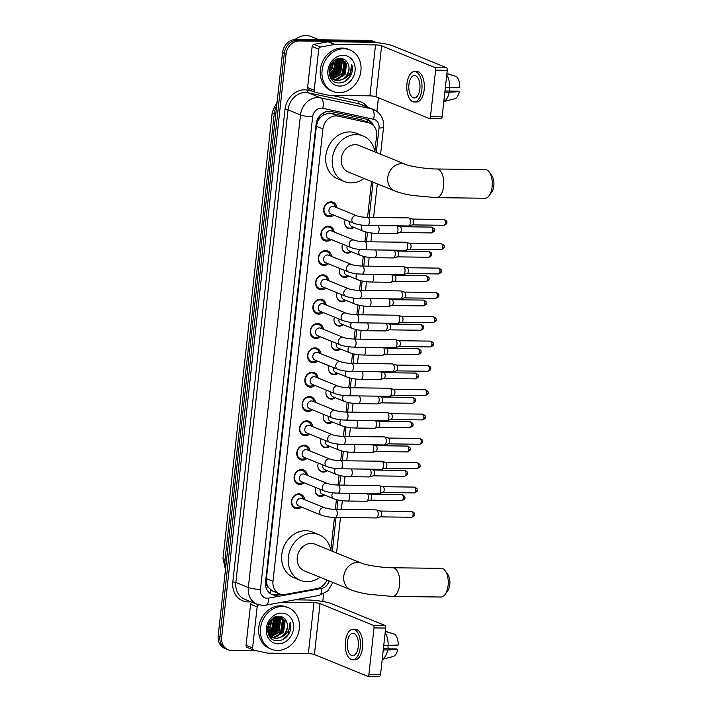 <?xml version="1.0" encoding="UTF-8"?>
<svg xmlns="http://www.w3.org/2000/svg" width="712" height="712" viewBox="0 0 712 712"><rect width="100%" height="100%" fill="white"/><g stroke="black" fill="none" stroke-linecap="round" stroke-linejoin="round"><path stroke-width="1.07" d="M324.565 495.054A7.173 6.096 -67.8 0 1 320.649 496.442A7.173 6.096 -67.8 0 1 318.718 496.059A7.173 6.096 -67.8 0 1 315.656 487.435M327.253 470.721A7.173 6.096 -67.8 0 1 323.328 472.109A7.173 6.096 -67.8 0 1 321.397 471.727A7.173 6.096 -67.8 0 1 318.344 463.103M329.941 446.388A7.173 6.096 -67.8 0 1 326.016 447.777A7.173 6.096 -67.8 0 1 324.085 447.394A7.173 6.096 -67.8 0 1 321.032 438.77M332.62 422.056A7.173 6.096 -67.8 0 1 328.704 423.453A7.173 6.096 -67.8 0 1 326.772 423.062A7.173 6.096 -67.8 0 1 323.711 414.437M335.308 397.732A7.173 6.096 -67.8 0 1 331.392 399.12A7.173 6.096 -67.8 0 1 329.46 398.729A7.173 6.096 -67.8 0 1 326.399 390.105M337.995 373.399A7.173 6.096 -67.8 0 1 334.079 374.788A7.173 6.096 -67.8 0 1 332.148 374.396A7.173 6.096 -67.8 0 1 329.086 365.772M340.683 349.067A7.173 6.096 -67.8 0 1 336.758 350.455A7.173 6.096 -67.8 0 1 334.836 350.073A7.173 6.096 -67.8 0 1 331.774 341.448M343.371 324.734A7.173 6.096 -67.8 0 1 339.446 326.123A7.173 6.096 -67.8 0 1 337.515 325.74A7.173 6.096 -67.8 0 1 334.462 317.116M346.059 300.402A7.173 6.096 -67.8 0 1 342.134 301.79A7.173 6.096 -67.8 0 1 340.202 301.407A7.173 6.096 -67.8 0 1 337.15 292.783M348.738 276.069A7.173 6.096 -67.8 0 1 344.822 277.466A7.173 6.096 -67.8 0 1 342.89 277.075A7.173 6.096 -67.8 0 1 339.829 268.451M351.425 251.745A7.173 6.096 -67.8 0 1 347.509 253.134A7.173 6.096 -67.8 0 1 345.578 252.742A7.173 6.096 -67.8 0 1 342.517 244.118M354.113 227.413A7.173 6.096 -67.8 0 1 350.197 228.801A7.173 6.096 -67.8 0 1 348.266 228.41A7.173 6.096 -67.8 0 1 345.204 219.785M301.603 507.131A7.627 6.479 -67.8 0 1 297.207 508.795A7.627 6.479 -67.8 0 1 295.151 508.377A7.627 6.479 -67.8 0 1 291.644 500.038A7.627 6.479 -67.8 0 1 298.853 493.843A7.627 6.479 -67.8 0 1 300.909 494.253A7.627 6.479 -67.8 0 1 304.647 499.655M304.291 482.798A7.627 6.479 -67.8 0 1 299.894 484.463A7.627 6.479 -67.8 0 1 297.839 484.053A7.627 6.479 -67.8 0 1 294.332 475.705A7.627 6.479 -67.8 0 1 301.541 469.511A7.627 6.479 -67.8 0 1 303.597 469.92A7.627 6.479 -67.8 0 1 307.335 475.331M306.979 458.466A7.627 6.479 -67.8 0 1 302.573 460.13A7.627 6.479 -67.8 0 1 300.526 459.721A7.627 6.479 -67.8 0 1 297.011 451.372A7.627 6.479 -67.8 0 1 304.229 445.178A7.627 6.479 -67.8 0 1 306.285 445.587A7.627 6.479 -67.8 0 1 310.023 450.999M309.667 434.133A7.627 6.479 -67.8 0 1 305.261 435.797A7.627 6.479 -67.8 0 1 303.214 435.388A7.627 6.479 -67.8 0 1 299.699 427.049A7.627 6.479 -67.8 0 1 306.917 420.845A7.627 6.479 -67.8 0 1 308.964 421.264A7.627 6.479 -67.8 0 1 312.71 426.666M312.346 409.809A7.627 6.479 -67.8 0 1 307.949 411.465A7.627 6.479 -67.8 0 1 305.893 411.055A7.627 6.479 -67.8 0 1 302.386 402.716A7.627 6.479 -67.8 0 1 309.604 396.522A7.627 6.479 -67.8 0 1 311.651 396.931A7.627 6.479 -67.8 0 1 315.389 402.333M315.033 385.477A7.627 6.479 -67.8 0 1 310.637 387.141A7.627 6.479 -67.8 0 1 308.581 386.723A7.627 6.479 -67.8 0 1 305.074 378.383A7.627 6.479 -67.8 0 1 312.283 372.189A7.627 6.479 -67.8 0 1 314.339 372.599A7.627 6.479 -67.8 0 1 318.077 378.001M317.721 361.144A7.627 6.479 -67.8 0 1 313.325 362.808A7.627 6.479 -67.8 0 1 311.269 362.399A7.627 6.479 -67.8 0 1 307.762 354.051A7.627 6.479 -67.8 0 1 314.971 347.857A7.627 6.479 -67.8 0 1 317.027 348.266A7.627 6.479 -67.8 0 1 320.765 353.668M320.409 336.812A7.627 6.479 -67.8 0 1 316.012 338.476A7.627 6.479 -67.8 0 1 313.956 338.067A7.627 6.479 -67.8 0 1 310.441 329.718A7.627 6.479 -67.8 0 1 317.659 323.524A7.627 6.479 -67.8 0 1 319.715 323.933A7.627 6.479 -67.8 0 1 323.453 329.345M323.097 312.479A7.627 6.479 -67.8 0 1 318.691 314.143A7.627 6.479 -67.8 0 1 316.644 313.734A7.627 6.479 -67.8 0 1 313.129 305.386A7.627 6.479 -67.8 0 1 320.347 299.191A7.627 6.479 -67.8 0 1 322.403 299.601A7.627 6.479 -67.8 0 1 326.14 305.012M325.776 288.146A7.627 6.479 -67.8 0 1 321.379 289.811A7.627 6.479 -67.8 0 1 319.323 289.401A7.627 6.479 -67.8 0 1 315.817 281.062A7.627 6.479 -67.8 0 1 323.034 274.859A7.627 6.479 -67.8 0 1 325.081 275.277A7.627 6.479 -67.8 0 1 328.828 280.679M328.463 263.823A7.627 6.479 -67.8 0 1 324.067 265.478A7.627 6.479 -67.8 0 1 322.011 265.069A7.627 6.479 -67.8 0 1 318.504 256.729A7.627 6.479 -67.8 0 1 325.713 250.535A7.627 6.479 -67.8 0 1 327.769 250.944A7.627 6.479 -67.8 0 1 331.507 256.347M331.151 239.49A7.627 6.479 -67.8 0 1 326.755 241.154A7.627 6.479 -67.8 0 1 324.699 240.736A7.627 6.479 -67.8 0 1 321.192 232.397A7.627 6.479 -67.8 0 1 328.401 226.202A7.627 6.479 -67.8 0 1 330.457 226.612A7.627 6.479 -67.8 0 1 334.195 232.014M333.839 215.157A7.627 6.479 -67.8 0 1 329.442 216.822A7.627 6.479 -67.8 0 1 327.387 216.412A7.627 6.479 -67.8 0 1 323.88 208.064A7.627 6.479 -67.8 0 1 331.089 201.87A7.627 6.479 -67.8 0 1 333.145 202.279A7.627 6.479 -67.8 0 1 336.883 207.69M374.85 151.594L376.595 135.805A13.448 11.428 112.2 0 0 370.017 123.22L361.296 119.821L330.92 113.252L328.962 113.048L323.186 115.032L320.507 117.32A4.486 3.809 112.2 0 0 317.694 121.334A13.448 2.252 -173.7 0 1 316.724 121.316M370.017 123.22A13.448 11.428 112.2 0 0 368.398 122.713L338.031 116.154A13.448 11.428 112.2 0 0 336.028 115.922A13.448 11.428 112.2 0 0 322.928 128.961L272.99 581.312A13.448 11.428 112.2 0 0 279.558 593.906A13.448 11.428 112.2 0 0 285.227 594.449L316.965 588.628A13.448 11.428 112.2 0 0 326.915 580.04M268.584 587.685A13.448 11.428 -67.8 0 1 266.688 583.377L266.662 583.609A4.486 3.809 112.2 0 0 268.584 587.685L272.74 591.12L279.558 593.906M317.694 121.334L317.668 121.565A13.448 11.428 -67.8 0 1 320.507 117.32M317.668 121.565L316.359 126.282L266.413 578.634L266.688 583.377M330.822 550.376L334.453 517.446M335.343 509.392L336.42 499.655M324.298 490.951L301.381 481.615A4.032 3.427 112.2 0 1 299.53 477.2A4.032 3.427 112.2 0 1 303.339 473.925A4.032 3.427 112.2 0 1 304.425 474.139L327.342 483.484A4.032 3.427 112.2 0 0 326.256 483.27A4.032 3.427 112.2 0 0 322.305 487.426A4.032 3.427 112.2 0 0 324.298 490.951C328.063 492.268 332.602 492.998 337.915 493.131A4.032 2.011 90.7 0 0 339.9 490.141A4.032 2.011 90.7 0 0 339.927 489.901A4.032 2.011 90.7 0 0 338.004 485.059L339.108 475.322M340.719 460.726L341.796 450.99M343.407 436.403L344.483 426.657M332.362 417.962L309.444 408.617A4.032 3.427 112.2 0 1 307.584 404.211A4.032 3.427 112.2 0 1 311.402 400.936A4.032 3.427 112.2 0 1 312.488 401.15L335.405 410.495A4.032 3.427 112.2 0 0 334.32 410.272A4.032 3.427 112.2 0 0 330.368 414.428A4.032 3.427 112.2 0 0 332.362 417.962C336.126 419.279 340.656 420 345.97 420.133A4.032 2.011 90.7 0 0 347.954 417.152A4.032 2.011 90.7 0 0 347.99 416.903A4.032 2.011 90.7 0 0 346.068 412.07L347.162 402.325M348.773 387.737L349.85 378.001M337.728 369.297L314.811 359.96A4.032 3.427 112.2 0 1 312.96 355.546A4.032 3.427 112.2 0 1 316.769 352.271A4.032 3.427 112.2 0 1 317.855 352.485L340.772 361.829A4.032 3.427 112.2 0 0 339.686 361.607A4.032 3.427 112.2 0 0 335.744 365.772A4.032 3.427 112.2 0 0 337.728 369.297C341.493 370.614 346.032 371.335 351.345 371.468A4.032 2.011 90.7 0 0 353.33 368.487A4.032 2.011 90.7 0 0 353.357 368.238A4.032 2.011 90.7 0 0 351.443 363.405L352.538 353.668M340.416 344.964L317.499 335.628A4.032 3.427 112.2 0 1 315.638 331.214A4.032 3.427 112.2 0 1 319.457 327.938A4.032 3.427 112.2 0 1 320.542 328.152L343.46 337.497A4.032 3.427 112.2 0 0 342.374 337.283A4.032 3.427 112.2 0 0 338.423 341.44A4.032 3.427 112.2 0 0 340.416 344.964C344.181 346.281 348.72 347.011 354.033 347.144A4.032 2.011 90.7 0 0 356.018 344.154A4.032 2.011 90.7 0 0 356.045 343.914A4.032 2.011 90.7 0 0 354.122 339.072L355.226 329.336M356.837 314.74L357.913 305.003M345.792 296.308L322.874 286.963A4.032 3.427 112.2 0 1 321.014 282.548A4.032 3.427 112.2 0 1 324.832 279.273A4.032 3.427 112.2 0 1 325.918 279.496L348.835 288.832A4.032 3.427 112.2 0 0 347.75 288.618A4.032 3.427 112.2 0 0 343.798 292.774A4.032 3.427 112.2 0 0 345.792 296.308C349.556 297.625 354.087 298.346 359.4 298.479A4.032 2.011 90.7 0 0 361.385 295.498A4.032 2.011 90.7 0 0 361.42 295.249A4.032 2.011 90.7 0 0 359.498 290.416L360.601 280.67M362.212 266.083L363.28 256.338M364.891 241.751L365.968 232.014M353.846 223.31L330.929 213.974A4.032 3.427 112.2 0 1 329.077 209.559A4.032 3.427 112.2 0 1 332.887 206.284A4.032 3.427 112.2 0 1 333.973 206.498L356.89 215.843A4.032 3.427 112.2 0 0 355.804 215.62A4.032 3.427 112.2 0 0 351.853 219.785A4.032 3.427 112.2 0 0 353.846 223.31C357.611 224.627 362.15 225.357 367.463 225.482A4.032 2.011 90.7 0 0 369.448 222.5A4.032 2.011 90.7 0 0 369.475 222.251A4.032 2.011 90.7 0 0 367.552 217.418L371.548 181.498M257.032 650.848L231.863 650.546A13.448 11.428 -67.8 0 1 228.24 649.825L226.496 649.113A13.448 11.428 -67.8 0 1 219.919 636.519L284.31 53.275A13.448 11.428 -67.8 0 1 297.411 40.237L371.166 41.127A13.448 11.428 -67.8 0 1 374.788 41.848A13.448 11.428 -67.8 0 0 371.166 41.127L297.411 40.237A13.448 11.428 -67.8 0 0 284.31 53.275L219.919 636.519A13.448 11.428 -67.8 0 0 226.496 649.113L224.743 648.401A13.448 11.428 -67.8 0 1 218.175 635.807L282.566 52.563A13.448 11.428 -67.8 0 1 295.667 39.525L369.412 40.406A13.448 11.428 -67.8 0 1 373.035 41.136L376.532 42.56A13.448 11.428 -67.8 0 1 376.826 42.684M373.48 125.597A13.448 11.428 112.2 0 0 367.73 119.572A13.448 11.428 112.2 0 0 366.11 119.073L331.178 111.517A13.448 11.428 112.2 0 0 329.184 111.294A13.448 11.428 112.2 0 0 316.083 124.333L265.558 581.962A13.448 11.428 112.2 0 0 272.126 594.556A13.448 11.428 112.2 0 0 277.796 595.098L281.382 594.44M228.24 649.825A13.448 11.428 -67.8 0 1 221.672 637.231L286.064 53.987A13.448 11.428 -67.8 0 1 299.165 40.958L372.91 41.839A13.448 11.428 -67.8 0 1 376.532 42.56M378.401 97.766L376.906 111.321M323.631 593.852L322.785 601.48M279.291 593.79L276.042 594.387A13.448 11.428 -67.8 0 1 271.272 594.155M366.831 119.26A13.448 11.428 -67.8 0 1 371.255 123.826M308.981 89.748A2.243 1.905 -67.8 0 1 307.62 87.558L314.179 90.237L318.718 49.172L312.15 46.494A2.243 1.905 -67.8 0 1 314.001 44.349L328.054 41.777A2.243 1.905 -67.8 0 1 328.392 41.741L368.985 42.231A17.925 2.999 -173.7 0 1 393.255 45.977L446.397 67.64A2.243 1.121 90.7 0 1 447.252 70.283L435.611 70.141A2.243 1.121 -89.3 0 0 434.756 67.498L381.614 45.844A4.486 0.748 6.3 0 0 375.544 44.901L334.96 44.42A2.243 1.905 112.2 0 0 334.613 44.447L320.56 47.028A2.243 1.905 112.2 0 0 318.718 49.172M307.62 87.558L312.15 46.494M314.179 90.237A2.243 1.905 112.2 0 0 315.55 92.418L328.997 95.328A2.243 1.905 112.2 0 0 329.336 95.364L369.92 95.853A4.486 0.748 6.3 0 1 375.989 96.788L429.131 118.45A2.243 1.121 -89.3 0 0 429.345 118.495A2.243 1.121 -89.3 0 0 430.466 116.697L442.116 116.839L447.252 70.283M442.116 116.839A2.243 1.121 90.7 0 1 440.995 118.628A2.243 1.121 90.7 0 1 440.781 118.584M430.466 116.697L435.611 70.141M419.858 88.973A11.205 5.598 -89.3 0 0 414.526 75.534A11.205 5.598 -89.3 0 0 408.928 84.514A11.205 5.598 -89.3 0 0 414.259 97.945A11.205 5.598 -89.3 0 0 419.858 88.973M414.215 101.976L416.538 102.003A15.237 7.618 -89.3 0 0 424.156 89.801A15.237 7.618 -89.3 0 0 416.903 71.529L414.58 71.503A15.237 7.618 -89.3 0 0 406.961 83.713A15.237 7.618 -89.3 0 0 414.215 101.976A15.237 7.618 -89.3 0 0 421.833 89.774A15.237 7.618 -89.3 0 0 414.58 71.503M443.807 101.513A14.792 7.387 -89.3 0 0 449.236 92.177L459.329 91.688L457.976 91.136L444.964 90.985M444.84 92.124L449.236 92.177M454.105 75.81L446.896 73.478M443.798 101.576L454.63 98.772A11.65 5.821 -89.3 0 0 459.329 91.688M449.512 87.781A8.962 4.477 -89.3 0 0 449.904 91.038M446.869 73.728L456.321 76.451A11.65 5.821 -89.3 0 1 459.81 87.291L445.329 87.736M449.717 87.79A14.792 7.387 -89.3 0 0 446.727 75.018M294.99 39.543A20.167 17.141 -67.8 0 1 306.053 35.6A20.167 17.141 -67.8 0 1 311.482 36.686L319.145 39.81M339.063 92.658A22.41 19.046 -67.8 0 1 333.029 91.448A22.41 19.046 -67.8 0 1 322.723 66.937A22.41 19.046 -67.8 0 1 343.914 48.736A22.41 19.046 -67.8 0 1 349.948 49.947A22.41 19.046 -67.8 0 1 360.254 74.457A22.41 19.046 -67.8 0 1 339.063 92.658M333.029 91.448L331.285 90.736A22.41 19.046 -67.8 0 1 320.97 66.225A22.41 19.046 -67.8 0 1 342.161 48.024A22.41 19.046 -67.8 0 1 348.195 49.235L349.948 49.947M351.265 74.52C352.582 71.093 352.734 67.756 351.719 64.498C352.253 70.889 349.583 75.712 343.727 78.97A11.205 9.523 -67.8 0 0 347.981 63.671C346.495 60.458 344.092 58.731 340.772 58.482C327.182 57.396 324.841 83.26 338.796 82.975C344.314 82.939 348.471 80.118 351.265 74.52M343.184 55.322A15.682 13.332 -67.8 0 1 355.074 70.853A15.682 13.332 -67.8 0 1 339.793 86.063A15.682 13.332 -67.8 0 1 327.903 70.532A15.682 13.332 -67.8 0 1 343.184 55.322M333.438 79.379L335.147 79.584L344.519 74.342L346.094 63.51L341.84 58.749M333.688 79.53L335.69 79.806L345.071 74.564L346.646 63.733L341.279 58.517M342.116 58.856L340.977 58.491M332.451 78.667L342.339 73.452L343.914 62.62L340.763 58.482M332.691 78.854L342.881 73.674L344.457 62.843L340.986 58.491M331.525 77.786L340.149 72.562L341.724 61.73L339.686 58.5M330.742 77.991L331.427 78.026M331.748 78.026L340.692 72.784L342.267 61.953L339.98 58.482M330.68 76.727L337.96 71.672L339.535 60.84L338.414 58.696M330.884 77.012L338.512 71.894L340.087 61.063L338.743 58.624M329.932 75.436L335.77 70.782L336.998 59.123M330.11 75.784L336.322 71.004L337.897 60.173L337.372 58.989M329.309 73.843L333.59 69.883L335.432 59.888M329.451 74.279L334.133 70.105L335.842 59.657M329.051 71.627L331.4 68.993L333.599 61.241M329.069 72.277L331.943 69.215L334.097 60.823M329.772 67.186L330.822 64.765M329.309 68.957L331.801 63.234M329.781 75.953L334.204 79.824L337.337 80.474C345.062 81.106 351.541 70.31 347.981 63.671M329.149 73.256L329.718 74.956L334.756 80.047L337.88 80.696L343.727 78.97M332.023 78.934L333.145 79.308M330.911 78.267L333.403 79.45M331.249 78.489L332.139 78.632M331.507 78.64L332.388 78.818M329.095 70.532L332.771 62.051M329.905 75.374L334.596 70.817L336.901 59.167M331.801 76.433L336.776 71.707L338.965 59.568M333.99 77.332L338.965 72.597L341.146 60.458M338.36 79.112L343.335 74.386L345.525 62.247M329.149 70.025L332.433 62.434M329.807 75.152L334.32 70.711L336.669 59.256M330.84 76.691L336.509 71.6L338.494 58.802M333.02 77.581L338.69 72.49L340.674 59.692M337.399 79.37L343.068 74.27L345.053 61.472M344.59 81.702L349.628 76.949L351.719 64.498M489.411 172.242L491.956 175.926A9.861 4.931 90.7 0 1 493.825 185.912A9.861 4.931 90.7 0 1 491.761 192.035L489.126 195.666A14.338 7.165 -89.3 0 0 492.134 186.758A14.338 7.165 -89.3 0 0 489.411 172.242A14.338 7.165 -89.3 0 0 485.308 169.563L436.785 168.984A14.338 7.165 90.7 0 1 443.612 186.17A14.338 7.165 90.7 0 1 436.438 197.66L484.961 198.239A14.338 7.165 -89.3 0 0 489.126 195.666M436.785 168.984C426.408 169.082 408.991 166.101 405.618 164.41L359.115 145.462A14.338 12.193 112.2 0 0 355.261 144.687A14.338 12.193 112.2 0 0 341.698 156.337A14.338 12.193 112.2 0 0 348.293 172.028L394.786 190.976C403.33 194.073 406.418 194.305 412.577 195.489L436.438 197.66M364.072 178.454A24.653 20.951 -67.8 0 1 351.043 182.904A24.653 20.951 -67.8 0 1 344.403 181.569A24.653 20.951 -67.8 0 1 333.065 154.611A24.653 20.951 -67.8 0 1 356.374 134.586A24.653 20.951 -67.8 0 1 363.013 135.921A24.653 20.951 -67.8 0 1 374.895 151.896M344.403 181.569L337.844 178.899A24.653 20.951 -67.8 0 1 326.505 151.932A24.653 20.951 -67.8 0 1 349.815 131.916A24.653 20.951 -67.8 0 1 356.445 133.242L363.013 135.921M445.383 571.024L447.928 574.709A9.861 4.931 90.7 0 1 449.797 584.694A9.861 4.931 90.7 0 1 447.732 590.818L445.107 594.449A14.338 7.165 -89.3 0 0 448.106 585.54A14.338 7.165 -89.3 0 0 445.383 571.024A14.338 7.165 -89.3 0 0 441.28 568.345L392.757 567.767A14.338 7.165 90.7 0 1 399.583 584.952A14.338 7.165 90.7 0 1 392.419 596.442L440.933 597.021A14.338 7.165 -89.3 0 0 445.107 594.449M392.757 567.767C382.38 567.865 364.962 564.883 361.589 563.201L315.096 544.244A14.338 12.193 112.2 0 0 311.233 543.47A14.338 12.193 112.2 0 0 297.669 555.12A14.338 12.193 112.2 0 0 304.264 570.81L350.767 589.759C359.302 592.856 362.39 593.096 368.549 594.271L392.419 596.442M320.044 577.236A24.653 20.951 -67.8 0 1 307.014 581.686A24.653 20.951 -67.8 0 1 300.375 580.351A24.653 20.951 -67.8 0 1 289.036 553.393A24.653 20.951 -67.8 0 1 312.346 533.377A24.653 20.951 -67.8 0 1 318.985 534.703A24.653 20.951 -67.8 0 1 330.875 550.679M300.375 580.351L293.816 577.681A24.653 20.951 -67.8 0 1 282.477 550.723A24.653 20.951 -67.8 0 1 305.786 530.698A24.653 20.951 -67.8 0 1 312.426 532.024L318.985 534.703M335.583 207.156A6.72 5.714 112.2 0 0 332.362 202.938A6.72 5.714 112.2 0 0 330.555 202.582A6.72 5.714 112.2 0 0 324.2 208.037A6.72 5.714 112.2 0 0 327.289 215.389A6.72 5.714 112.2 0 0 329.095 215.754A6.72 5.714 112.2 0 0 332.54 214.624M356.89 215.843C359.32 216.688 362.871 217.213 367.552 217.418L408.466 217.908A4.032 2.011 90.7 0 1 408.759 217.952A4.032 2.011 90.7 0 1 408.857 217.988A4.032 2.011 90.7 0 1 410.388 222.74A4.032 2.011 90.7 0 1 408.661 225.935A4.032 2.011 90.7 0 1 408.377 225.971L367.463 225.482M412.479 219.091A2.91 1.46 90.7 0 1 412.551 219.109A2.91 1.46 90.7 0 1 412.622 219.136A2.91 1.46 90.7 0 1 413.725 222.571A2.91 1.46 90.7 0 1 412.479 224.876A2.91 1.46 90.7 0 1 412.266 224.903M332.896 231.489A6.72 5.714 112.2 0 0 329.674 227.27A6.72 5.714 112.2 0 0 327.867 226.905A6.72 5.714 112.2 0 0 321.512 232.37A6.72 5.714 112.2 0 0 324.601 239.722A6.72 5.714 112.2 0 0 326.416 240.086A6.72 5.714 112.2 0 0 329.852 238.956M330.199 230.617A4.032 3.427 112.2 0 0 326.39 233.892A4.032 3.427 112.2 0 0 328.241 238.306L351.158 247.643A4.032 3.427 112.2 0 1 349.174 244.118A4.032 3.427 112.2 0 1 353.125 239.953A4.032 3.427 112.2 0 1 354.211 240.175L331.285 230.83A4.032 3.427 112.2 0 0 330.199 230.617M364.775 249.814A4.032 2.011 90.7 0 0 366.76 246.833A4.032 2.011 90.7 0 0 366.787 246.583A4.032 2.011 90.7 0 0 364.873 241.751L405.787 242.24A4.032 2.011 90.7 0 1 406.071 242.285A4.032 2.011 90.7 0 1 406.169 242.32A4.032 2.011 90.7 0 1 407.7 247.073A4.032 2.011 90.7 0 1 405.974 250.268A4.032 2.011 90.7 0 1 405.689 250.304L364.775 249.814C359.462 249.681 354.923 248.96 351.158 247.643M409.792 243.424A2.91 1.46 90.7 0 1 409.863 243.442A2.91 1.46 90.7 0 1 409.934 243.468A2.91 1.46 90.7 0 1 411.038 246.895A2.91 1.46 90.7 0 1 409.792 249.2A2.91 1.46 90.7 0 1 409.578 249.236M330.208 255.822A6.72 5.714 112.2 0 0 326.995 251.603A6.72 5.714 112.2 0 0 325.179 251.238A6.72 5.714 112.2 0 0 318.825 256.703A6.72 5.714 112.2 0 0 321.922 264.054A6.72 5.714 112.2 0 0 323.729 264.419A6.72 5.714 112.2 0 0 327.164 263.289M327.511 254.949A4.032 3.427 112.2 0 0 323.702 258.225A4.032 3.427 112.2 0 0 325.553 262.63L348.48 271.975A4.032 3.427 112.2 0 1 346.486 268.442A4.032 3.427 112.2 0 1 350.438 264.286A4.032 3.427 112.2 0 1 351.523 264.508L328.606 255.163A4.032 3.427 112.2 0 0 327.511 254.949M362.088 274.147A4.032 2.011 90.7 0 0 364.072 271.165A4.032 2.011 90.7 0 0 364.108 270.916A4.032 2.011 90.7 0 0 362.185 266.083L403.099 266.573A4.032 2.011 90.7 0 1 403.384 266.617A4.032 2.011 90.7 0 1 403.482 266.653A4.032 2.011 90.7 0 1 405.021 271.406A4.032 2.011 90.7 0 1 403.295 274.601A4.032 2.011 90.7 0 1 403.001 274.636L362.088 274.147C356.774 274.013 352.235 273.292 348.48 271.975M438.565 268.113C441.146 269.234 442.099 270.311 441.422 271.352A2.91 0.49 -173.7 0 1 439.945 271.61A2.91 1.46 90.7 0 0 438.565 268.113L407.068 267.739A2.91 1.46 90.7 0 1 407.175 267.774A2.91 1.46 90.7 0 1 407.246 267.792A2.91 1.46 90.7 0 1 408.35 271.228A2.91 1.46 90.7 0 1 407.104 273.533A2.91 1.46 90.7 0 1 406.899 273.559M327.52 280.145A6.72 5.714 112.2 0 0 324.307 275.936A6.72 5.714 112.2 0 0 322.492 275.571A6.72 5.714 112.2 0 0 316.137 281.035A6.72 5.714 112.2 0 0 319.234 288.387A6.72 5.714 112.2 0 0 321.041 288.752A6.72 5.714 112.2 0 0 324.476 287.621M348.835 288.832C351.265 289.686 354.816 290.211 359.498 290.416L400.411 290.905A4.032 2.011 90.7 0 1 400.705 290.95A4.032 2.011 90.7 0 1 400.803 290.986A4.032 2.011 90.7 0 1 402.333 295.738A4.032 2.011 90.7 0 1 400.607 298.933A4.032 2.011 90.7 0 1 400.313 298.969L359.4 298.479M404.416 292.08A2.91 1.46 90.7 0 1 404.487 292.098A2.91 1.46 90.7 0 1 404.558 292.125A2.91 1.46 90.7 0 1 405.662 295.56A2.91 1.46 90.7 0 1 404.416 297.865A2.91 1.46 90.7 0 1 404.211 297.892M324.841 304.478A6.72 5.714 112.2 0 0 321.619 300.268A6.72 5.714 112.2 0 0 319.813 299.903A6.72 5.714 112.2 0 0 313.449 305.359A6.72 5.714 112.2 0 0 316.546 312.719A6.72 5.714 112.2 0 0 318.353 313.075A6.72 5.714 112.2 0 0 321.788 311.954M322.144 303.606A4.032 3.427 112.2 0 0 318.326 306.881A4.032 3.427 112.2 0 0 320.186 311.295L343.104 320.64A4.032 3.427 112.2 0 1 341.11 317.107A4.032 3.427 112.2 0 1 345.062 312.951A4.032 3.427 112.2 0 1 346.148 313.164L323.23 303.828A4.032 3.427 112.2 0 0 322.144 303.606M356.712 322.812A4.032 2.011 90.7 0 0 358.697 319.822A4.032 2.011 90.7 0 0 358.732 319.581A4.032 2.011 90.7 0 0 356.81 314.74L397.723 315.229A4.032 2.011 90.7 0 1 398.017 315.283A4.032 2.011 90.7 0 1 398.115 315.309A4.032 2.011 90.7 0 1 399.646 320.071A4.032 2.011 90.7 0 1 397.919 323.257A4.032 2.011 90.7 0 1 397.625 323.301L356.712 322.812C351.408 322.678 346.869 321.949 343.104 320.64M401.728 316.413A2.91 1.46 90.7 0 1 401.799 316.431A2.91 1.46 90.7 0 1 401.871 316.457A2.91 1.46 90.7 0 1 402.983 319.893A2.91 1.46 90.7 0 1 401.737 322.198A2.91 1.46 90.7 0 1 401.524 322.225M322.153 328.81A6.72 5.714 112.2 0 0 318.932 324.592A6.72 5.714 112.2 0 0 317.125 324.236A6.72 5.714 112.2 0 0 310.77 329.692A6.72 5.714 112.2 0 0 313.858 337.043A6.72 5.714 112.2 0 0 315.665 337.408A6.72 5.714 112.2 0 0 319.11 336.278M343.46 337.497C345.89 338.342 349.441 338.868 354.122 339.072L395.035 339.562A4.032 2.011 90.7 0 1 395.329 339.606A4.032 2.011 90.7 0 1 395.427 339.642A4.032 2.011 90.7 0 1 396.958 344.403A4.032 2.011 90.7 0 1 395.231 347.59A4.032 2.011 90.7 0 1 394.938 347.634L354.033 347.144M430.502 341.11C433.083 342.232 434.035 343.309 433.368 344.341A2.91 0.49 -173.7 0 1 431.89 344.599A2.91 1.46 90.7 0 0 430.502 341.11L399.014 340.728A2.91 1.46 90.7 0 1 399.12 340.763A2.91 1.46 90.7 0 1 399.183 340.79A2.91 1.46 90.7 0 1 400.295 344.225A2.91 1.46 90.7 0 1 399.049 346.53A2.91 1.46 90.7 0 1 398.836 346.557M319.466 353.143A6.72 5.714 112.2 0 0 316.244 348.925A6.72 5.714 112.2 0 0 314.437 348.568A6.72 5.714 112.2 0 0 308.082 354.024A6.72 5.714 112.2 0 0 311.171 361.376A6.72 5.714 112.2 0 0 312.986 361.74A6.72 5.714 112.2 0 0 316.422 360.61M340.772 361.829C343.202 362.675 346.762 363.2 351.443 363.405L392.357 363.894A4.032 2.011 90.7 0 1 392.641 363.939A4.032 2.011 90.7 0 1 392.739 363.974A4.032 2.011 90.7 0 1 394.27 368.727A4.032 2.011 90.7 0 1 392.543 371.922A4.032 2.011 90.7 0 1 392.259 371.958L351.345 371.468M396.362 365.078A2.91 1.46 90.7 0 1 396.433 365.096A2.91 1.46 90.7 0 1 396.504 365.123A2.91 1.46 90.7 0 1 397.608 368.558A2.91 1.46 90.7 0 1 396.362 370.863A2.91 1.46 90.7 0 1 396.148 370.89M316.778 377.476A6.72 5.714 112.2 0 0 313.565 373.257A6.72 5.714 112.2 0 0 311.749 372.892A6.72 5.714 112.2 0 0 305.395 378.357A6.72 5.714 112.2 0 0 308.483 385.708A6.72 5.714 112.2 0 0 310.298 386.073A6.72 5.714 112.2 0 0 313.734 384.943M314.081 376.603A4.032 3.427 112.2 0 0 310.272 379.879A4.032 3.427 112.2 0 0 312.123 384.284L335.049 393.629A4.032 3.427 112.2 0 1 333.056 390.105A4.032 3.427 112.2 0 1 337.007 385.94A4.032 3.427 112.2 0 1 338.093 386.162L315.167 376.817A4.032 3.427 112.2 0 0 314.081 376.603M348.658 395.801A4.032 2.011 90.7 0 0 350.642 392.819A4.032 2.011 90.7 0 0 350.669 392.57A4.032 2.011 90.7 0 0 348.755 387.737L389.669 388.227A4.032 2.011 90.7 0 1 389.953 388.271A4.032 2.011 90.7 0 1 390.051 388.307A4.032 2.011 90.7 0 1 391.582 393.06A4.032 2.011 90.7 0 1 389.865 396.255A4.032 2.011 90.7 0 1 389.571 396.29L348.658 395.801C343.344 395.667 338.805 394.946 335.049 393.629M393.674 389.411A2.91 1.46 90.7 0 1 393.745 389.428A2.91 1.46 90.7 0 1 393.816 389.455A2.91 1.46 90.7 0 1 394.92 392.882A2.91 1.46 90.7 0 1 393.674 395.187A2.91 1.46 90.7 0 1 393.469 395.222M314.09 401.808A6.72 5.714 112.2 0 0 310.877 397.59A6.72 5.714 112.2 0 0 309.061 397.225A6.72 5.714 112.2 0 0 302.707 402.689A6.72 5.714 112.2 0 0 305.804 410.041A6.72 5.714 112.2 0 0 307.611 410.406A6.72 5.714 112.2 0 0 311.046 409.275M335.405 410.495C337.835 411.34 341.386 411.865 346.068 412.07L386.981 412.56A4.032 2.011 90.7 0 1 387.266 412.604A4.032 2.011 90.7 0 1 387.364 412.64A4.032 2.011 90.7 0 1 388.903 417.392A4.032 2.011 90.7 0 1 387.177 420.587A4.032 2.011 90.7 0 1 386.883 420.623L345.97 420.133M390.986 413.734A2.91 1.46 90.7 0 1 391.057 413.761A2.91 1.46 90.7 0 1 391.128 413.779A2.91 1.46 90.7 0 1 392.232 417.214A2.91 1.46 90.7 0 1 390.986 419.519A2.91 1.46 90.7 0 1 390.781 419.546M311.402 426.132A6.72 5.714 112.2 0 0 308.189 421.922A6.72 5.714 112.2 0 0 306.382 421.557A6.72 5.714 112.2 0 0 300.019 427.022A6.72 5.714 112.2 0 0 303.116 434.373A6.72 5.714 112.2 0 0 304.923 434.729A6.72 5.714 112.2 0 0 308.358 433.608M308.714 425.26A4.032 3.427 112.2 0 0 304.896 428.535A4.032 3.427 112.2 0 0 306.756 432.949L329.674 442.294A4.032 3.427 112.2 0 1 327.68 438.761A4.032 3.427 112.2 0 1 331.632 434.605A4.032 3.427 112.2 0 1 332.718 434.818L309.8 425.482A4.032 3.427 112.2 0 0 308.714 425.26M343.282 444.466A4.032 2.011 90.7 0 0 345.267 441.485A4.032 2.011 90.7 0 0 345.302 441.235A4.032 2.011 90.7 0 0 343.38 436.403L384.293 436.892A4.032 2.011 90.7 0 1 384.587 436.937A4.032 2.011 90.7 0 1 384.685 436.972A4.032 2.011 90.7 0 1 386.216 441.725A4.032 2.011 90.7 0 1 384.489 444.92A4.032 2.011 90.7 0 1 384.195 444.955L343.282 444.466C337.978 444.332 333.438 443.612 329.674 442.294M388.298 438.067A2.91 1.46 90.7 0 1 388.369 438.085A2.91 1.46 90.7 0 1 388.44 438.111A2.91 1.46 90.7 0 1 389.553 441.547A2.91 1.46 90.7 0 1 388.307 443.852A2.91 1.46 90.7 0 1 388.093 443.879M308.723 450.465A6.72 5.714 112.2 0 0 305.501 446.255A6.72 5.714 112.2 0 0 303.695 445.89A6.72 5.714 112.2 0 0 297.331 451.346A6.72 5.714 112.2 0 0 300.428 458.706A6.72 5.714 112.2 0 0 302.235 459.062A6.72 5.714 112.2 0 0 305.679 457.941M306.026 449.592A4.032 3.427 112.2 0 0 302.208 452.868A4.032 3.427 112.2 0 0 304.068 457.282L326.986 466.627A4.032 3.427 112.2 0 1 324.992 463.094A4.032 3.427 112.2 0 1 328.944 458.937A4.032 3.427 112.2 0 1 330.03 459.151L307.112 449.815A4.032 3.427 112.2 0 0 306.026 449.592M340.594 468.799A4.032 2.011 90.7 0 0 342.588 465.808A4.032 2.011 90.7 0 0 342.614 465.568A4.032 2.011 90.7 0 0 340.692 460.726L381.605 461.216A4.032 2.011 90.7 0 1 381.899 461.269A4.032 2.011 90.7 0 1 381.997 461.296A4.032 2.011 90.7 0 1 383.528 466.057A4.032 2.011 90.7 0 1 381.801 469.244A4.032 2.011 90.7 0 1 381.507 469.288L340.594 468.799C335.29 468.665 330.751 467.935 326.986 466.627M417.072 462.764C419.653 463.886 420.605 464.963 419.938 465.995A2.91 0.49 -173.7 0 1 418.46 466.253A2.91 1.46 90.7 0 0 417.072 462.764L385.584 462.391A2.91 1.46 90.7 0 1 385.682 462.417A2.91 1.46 90.7 0 1 385.753 462.444A2.91 1.46 90.7 0 1 386.865 465.879A2.91 1.46 90.7 0 1 385.619 468.184A2.91 1.46 90.7 0 1 385.406 468.211M306.035 474.797A6.72 5.714 112.2 0 0 302.814 470.579A6.72 5.714 112.2 0 0 301.007 470.223A6.72 5.714 112.2 0 0 294.652 475.678A6.72 5.714 112.2 0 0 297.741 483.03A6.72 5.714 112.2 0 0 299.556 483.395A6.72 5.714 112.2 0 0 302.992 482.264M327.342 483.484C329.772 484.329 333.323 484.854 338.004 485.059L378.918 485.548A4.032 2.011 90.7 0 1 379.211 485.593A4.032 2.011 90.7 0 1 379.309 485.628A4.032 2.011 90.7 0 1 380.84 490.39A4.032 2.011 90.7 0 1 379.113 493.576A4.032 2.011 90.7 0 1 378.828 493.621L337.915 493.131M382.931 486.732A2.91 1.46 90.7 0 1 383.003 486.75A2.91 1.46 90.7 0 1 383.074 486.777A2.91 1.46 90.7 0 1 384.177 490.212A2.91 1.46 90.7 0 1 382.931 492.517A2.91 1.46 90.7 0 1 382.718 492.544M303.348 499.13A6.72 5.714 112.2 0 0 300.126 494.911A6.72 5.714 112.2 0 0 298.319 494.555A6.72 5.714 112.2 0 0 291.964 500.011A6.72 5.714 112.2 0 0 295.053 507.362A6.72 5.714 112.2 0 0 296.868 507.727A6.72 5.714 112.2 0 0 300.304 506.597M300.651 498.258A4.032 3.427 112.2 0 0 296.842 501.533A4.032 3.427 112.2 0 0 298.693 505.947L321.61 515.283A4.032 3.427 112.2 0 1 319.626 511.759A4.032 3.427 112.2 0 1 323.577 507.594A4.032 3.427 112.2 0 1 324.663 507.816L301.737 498.471A4.032 3.427 112.2 0 0 300.651 498.258M335.227 517.455A4.032 2.011 90.7 0 0 337.212 514.473A4.032 2.011 90.7 0 0 337.239 514.224A4.032 2.011 90.7 0 0 335.325 509.392L376.239 509.881A4.032 2.011 90.7 0 1 376.523 509.926A4.032 2.011 90.7 0 1 376.621 509.961A4.032 2.011 90.7 0 1 378.152 514.714A4.032 2.011 90.7 0 1 376.425 517.909A4.032 2.011 90.7 0 1 376.141 517.944L335.227 517.455C329.914 517.321 325.375 516.601 321.61 515.283M380.244 511.065A2.91 1.46 90.7 0 1 380.315 511.082A2.91 1.46 90.7 0 1 380.386 511.109A2.91 1.46 90.7 0 1 381.49 514.545A2.91 1.46 90.7 0 1 380.244 516.85A2.91 1.46 90.7 0 1 380.03 516.876M344.795 223.693A6.72 5.714 112.2 0 0 347.999 227.822A6.72 5.714 112.2 0 0 349.806 228.187A6.72 5.714 112.2 0 0 353.241 227.057M349.868 221.69A4.032 3.427 112.2 0 0 351.63 226.398L363.44 231.213A4.032 3.427 112.2 0 1 361.456 227.689A4.032 3.427 112.2 0 1 362.372 225.152M396.753 225.838A4.032 2.011 90.7 0 1 397.937 230.385A4.032 2.011 90.7 0 1 396.21 233.572A4.032 2.011 90.7 0 1 395.917 233.616L377.057 233.385C371.744 233.251 367.205 232.53 363.44 231.213M431.481 227.092C434.062 228.214 435.014 229.291 434.338 230.323A2.91 0.49 -173.7 0 1 432.869 230.581A2.91 1.46 90.7 0 0 431.481 227.092L399.993 226.71A2.91 1.46 90.7 0 1 400.091 226.745A2.91 1.46 90.7 0 1 400.162 226.772A2.91 1.46 90.7 0 1 401.274 230.207A2.91 1.46 90.7 0 1 400.028 232.513A2.91 1.46 90.7 0 1 399.815 232.539M342.107 248.016A6.72 5.714 112.2 0 0 345.311 252.155A6.72 5.714 112.2 0 0 347.118 252.511A6.72 5.714 112.2 0 0 350.553 251.389M347.18 246.023A4.032 3.427 112.2 0 0 348.951 250.731L360.762 255.546A4.032 3.427 112.2 0 1 358.768 252.012A4.032 3.427 112.2 0 1 359.685 249.485M394.065 250.17A4.032 2.011 90.7 0 1 395.249 254.709A4.032 2.011 90.7 0 1 393.522 257.904A4.032 2.011 90.7 0 1 393.238 257.94L374.37 257.717C369.056 257.584 364.517 256.863 360.762 255.546M397.341 251.06A2.91 1.46 90.7 0 1 397.412 251.078A2.91 1.46 90.7 0 1 397.483 251.105A2.91 1.46 90.7 0 1 398.587 254.54A2.91 1.46 90.7 0 1 397.341 256.845A2.91 1.46 90.7 0 1 397.127 256.872M339.419 272.349A6.72 5.714 112.2 0 0 342.623 276.478A6.72 5.714 112.2 0 0 344.43 276.843A6.72 5.714 112.2 0 0 347.865 275.722M344.492 270.355A4.032 3.427 112.2 0 0 346.263 275.063L358.074 279.878A4.032 3.427 112.2 0 1 356.08 276.345A4.032 3.427 112.2 0 1 356.997 273.817M391.377 274.494A4.032 2.011 90.7 0 1 392.561 279.042A4.032 2.011 90.7 0 1 390.835 282.237A4.032 2.011 90.7 0 1 390.55 282.272L371.682 282.05C366.368 281.916 361.838 281.195 358.074 279.878M394.653 275.393A2.91 1.46 90.7 0 1 394.724 275.411A2.91 1.46 90.7 0 1 394.795 275.437A2.91 1.46 90.7 0 1 395.899 278.864A2.91 1.46 90.7 0 1 394.653 281.169A2.91 1.46 90.7 0 1 394.439 281.204M336.732 296.682A6.72 5.714 112.2 0 0 339.935 300.811A6.72 5.714 112.2 0 0 341.742 301.176A6.72 5.714 112.2 0 0 345.187 300.046M341.805 294.679A4.032 3.427 112.2 0 0 343.576 299.396L355.386 304.211A4.032 3.427 112.2 0 1 353.392 300.678A4.032 3.427 112.2 0 1 354.318 298.141M388.69 298.826A4.032 2.011 90.7 0 1 389.882 303.374A4.032 2.011 90.7 0 1 388.156 306.569A4.032 2.011 90.7 0 1 387.862 306.605L368.994 306.382C363.681 306.249 359.151 305.519 355.386 304.211M391.965 299.716A2.91 1.46 90.7 0 1 392.036 299.743A2.91 1.46 90.7 0 1 392.107 299.761A2.91 1.46 90.7 0 1 393.211 303.196A2.91 1.46 90.7 0 1 391.965 305.501A2.91 1.46 90.7 0 1 391.76 305.528M334.044 321.014A6.72 5.714 112.2 0 0 337.248 325.144A6.72 5.714 112.2 0 0 339.063 325.509A6.72 5.714 112.2 0 0 342.499 324.378M339.117 319.012A4.032 3.427 112.2 0 0 340.888 323.729L352.698 328.535A4.032 3.427 112.2 0 1 350.704 325.01A4.032 3.427 112.2 0 1 351.63 322.474M386.011 323.159A4.032 2.011 90.7 0 1 387.195 327.707A4.032 2.011 90.7 0 1 385.468 330.902A4.032 2.011 90.7 0 1 385.174 330.938L366.306 330.715C361.002 330.582 356.463 329.852 352.698 328.535M389.277 324.049A2.91 1.46 90.7 0 1 389.348 324.067A2.91 1.46 90.7 0 1 389.42 324.094A2.91 1.46 90.7 0 1 390.523 327.529A2.91 1.46 90.7 0 1 389.277 329.834A2.91 1.46 90.7 0 1 389.072 329.861M331.365 345.347A6.72 5.714 112.2 0 0 334.56 349.476A6.72 5.714 112.2 0 0 336.375 349.841A6.72 5.714 112.2 0 0 339.811 348.711M336.438 343.344A4.032 3.427 112.2 0 0 338.2 348.052L350.01 352.867A4.032 3.427 112.2 0 1 348.017 349.343A4.032 3.427 112.2 0 1 348.942 346.806M383.323 347.492A4.032 2.011 90.7 0 1 384.507 352.04A4.032 2.011 90.7 0 1 382.78 355.226A4.032 2.011 90.7 0 1 382.486 355.27L363.627 355.039C358.314 354.905 353.775 354.184 350.01 352.867M418.051 348.747C420.632 349.868 421.584 350.945 420.908 351.977A2.91 0.49 -173.7 0 1 419.439 352.235A2.91 1.46 90.7 0 0 418.051 348.747L386.563 348.373A2.91 1.46 90.7 0 1 386.661 348.399A2.91 1.46 90.7 0 1 386.732 348.426A2.91 1.46 90.7 0 1 387.844 351.862A2.91 1.46 90.7 0 1 386.598 354.167A2.91 1.46 90.7 0 1 386.385 354.193M328.677 369.679A6.72 5.714 112.2 0 0 331.881 373.809A6.72 5.714 112.2 0 0 333.688 374.174A6.72 5.714 112.2 0 0 337.123 373.043M333.75 367.677A4.032 3.427 112.2 0 0 335.521 372.385L347.322 377.2A4.032 3.427 112.2 0 1 345.338 373.675A4.032 3.427 112.2 0 1 346.255 371.139M380.635 371.824A4.032 2.011 90.7 0 1 381.819 376.372A4.032 2.011 90.7 0 1 380.092 379.558A4.032 2.011 90.7 0 1 379.799 379.603L360.94 379.371C355.626 379.238 351.087 378.517 347.322 377.2M383.901 372.714A2.91 1.46 90.7 0 1 383.973 372.732A2.91 1.46 90.7 0 1 384.044 372.759A2.91 1.46 90.7 0 1 385.156 376.194A2.91 1.46 90.7 0 1 383.91 378.499A2.91 1.46 90.7 0 1 383.697 378.526M325.989 394.003A6.72 5.714 112.2 0 0 329.193 398.142A6.72 5.714 112.2 0 0 331 398.498A6.72 5.714 112.2 0 0 334.435 397.376M331.062 392.009A4.032 3.427 112.2 0 0 332.833 396.718L344.644 401.532A4.032 3.427 112.2 0 1 342.65 397.999A4.032 3.427 112.2 0 1 343.567 395.472M377.947 396.157A4.032 2.011 90.7 0 1 379.131 400.696A4.032 2.011 90.7 0 1 377.405 403.891A4.032 2.011 90.7 0 1 377.12 403.927L358.252 403.704C352.938 403.57 348.399 402.85 344.644 401.532M381.223 397.047A2.91 1.46 90.7 0 1 381.294 397.065A2.91 1.46 90.7 0 1 381.365 397.091A2.91 1.46 90.7 0 1 382.469 400.527A2.91 1.46 90.7 0 1 381.223 402.832A2.91 1.46 90.7 0 1 381.009 402.858M323.301 418.336A6.72 5.714 112.2 0 0 326.505 422.465A6.72 5.714 112.2 0 0 328.312 422.83A6.72 5.714 112.2 0 0 331.756 421.7M328.374 416.333A4.032 3.427 112.2 0 0 330.145 421.05L341.956 425.865A4.032 3.427 112.2 0 1 339.962 422.332A4.032 3.427 112.2 0 1 340.888 419.804M375.26 420.481A4.032 2.011 90.7 0 1 376.443 425.028A4.032 2.011 90.7 0 1 374.726 428.224A4.032 2.011 90.7 0 1 374.432 428.259L355.564 428.037C350.251 427.903 345.721 427.173 341.956 425.865M409.996 421.735C412.577 422.857 413.53 423.934 412.853 424.975A2.91 0.49 -173.7 0 1 411.376 425.233A2.91 1.46 90.7 0 0 409.996 421.735L378.499 421.362A2.91 1.46 90.7 0 1 378.606 421.397A2.91 1.46 90.7 0 1 378.677 421.424A2.91 1.46 90.7 0 1 379.781 424.85A2.91 1.46 90.7 0 1 378.535 427.156A2.91 1.46 90.7 0 1 378.321 427.191M320.614 442.668A6.72 5.714 112.2 0 0 323.818 446.798A6.72 5.714 112.2 0 0 325.633 447.163A6.72 5.714 112.2 0 0 329.069 446.032M325.687 440.666A4.032 3.427 112.2 0 0 327.458 445.383L339.268 450.189A4.032 3.427 112.2 0 1 337.274 446.664A4.032 3.427 112.2 0 1 338.2 444.128M372.581 444.813A4.032 2.011 90.7 0 1 373.764 449.361A4.032 2.011 90.7 0 1 372.038 452.556A4.032 2.011 90.7 0 1 371.744 452.592L352.876 452.369C347.572 452.236 343.033 451.506 339.268 450.189M375.847 445.703A2.91 1.46 90.7 0 1 375.918 445.73A2.91 1.46 90.7 0 1 375.989 445.748A2.91 1.46 90.7 0 1 377.093 449.183A2.91 1.46 90.7 0 1 375.847 451.488A2.91 1.46 90.7 0 1 375.642 451.515M317.935 467.001A6.72 5.714 112.2 0 0 321.13 471.13A6.72 5.714 112.2 0 0 322.945 471.495A6.72 5.714 112.2 0 0 326.381 470.365M323.008 464.998A4.032 3.427 112.2 0 0 324.77 469.715L336.58 474.521A4.032 3.427 112.2 0 1 334.587 470.997A4.032 3.427 112.2 0 1 335.512 468.46M369.893 469.146A4.032 2.011 90.7 0 1 371.077 473.694A4.032 2.011 90.7 0 1 369.35 476.889A4.032 2.011 90.7 0 1 369.056 476.924L350.197 476.702C344.884 476.568 340.345 475.839 336.58 474.521M373.159 470.036A2.91 1.46 90.7 0 1 373.23 470.053A2.91 1.46 90.7 0 1 373.302 470.08A2.91 1.46 90.7 0 1 374.405 473.516A2.91 1.46 90.7 0 1 373.159 475.821A2.91 1.46 90.7 0 1 372.954 475.847M315.247 491.333A6.72 5.714 112.2 0 0 318.451 495.463A6.72 5.714 112.2 0 0 320.258 495.828A6.72 5.714 112.2 0 0 323.693 494.698M320.32 489.331A4.032 3.427 112.2 0 0 322.082 494.039L333.892 498.854A4.032 3.427 112.2 0 1 331.908 495.329A4.032 3.427 112.2 0 1 332.824 492.793M367.205 493.478A4.032 2.011 90.7 0 1 368.389 498.026A4.032 2.011 90.7 0 1 366.662 501.212A4.032 2.011 90.7 0 1 366.368 501.257L347.509 501.026C342.196 500.892 337.657 500.171 333.892 498.854M401.933 494.733C404.514 495.855 405.466 496.932 404.79 497.964A2.91 0.49 -173.7 0 1 403.321 498.222A2.91 1.46 90.7 0 0 401.933 494.733L370.445 494.359A2.91 1.46 90.7 0 1 370.543 494.386A2.91 1.46 90.7 0 1 370.614 494.413A2.91 1.46 90.7 0 1 371.726 497.848A2.91 1.46 90.7 0 1 370.48 500.153A2.91 1.46 90.7 0 1 370.267 500.18M247.411 647.511A2.243 1.905 -67.8 0 1 246.04 645.33L252.6 648.009L257.139 606.944L250.58 604.266A2.243 1.905 -67.8 0 1 252.039 602.236M246.04 645.33L250.58 604.266M294.884 599.851L307.406 600.002A17.925 2.999 -173.7 0 1 331.676 603.749L384.827 625.412A2.243 1.121 90.7 0 1 385.673 628.055L374.031 627.913A2.243 1.121 -89.3 0 0 373.177 625.269L320.035 603.607A4.486 0.748 6.3 0 0 313.965 602.672L281.605 602.29M252.6 648.009A2.243 1.905 112.2 0 0 253.97 650.189L267.418 653.1A2.243 1.905 112.2 0 0 267.757 653.135L308.341 653.616A4.486 0.748 6.3 0 1 314.41 654.559L367.552 676.213A2.243 1.121 -89.3 0 0 367.766 676.258A2.243 1.121 -89.3 0 0 368.887 674.469L380.537 674.602L385.673 628.055M380.537 674.602A2.243 1.121 90.7 0 1 379.416 676.4A2.243 1.121 90.7 0 1 379.202 676.356M368.887 674.469L374.031 627.913M258.741 604.862A2.243 1.905 112.2 0 0 257.139 606.944M358.287 646.736A11.205 5.598 -89.3 0 0 352.947 633.306A11.205 5.598 -89.3 0 0 347.349 642.286A11.205 5.598 -89.3 0 0 352.68 655.716A11.205 5.598 -89.3 0 0 358.287 646.736M352.636 659.748L354.959 659.775A15.237 7.618 -89.3 0 0 362.577 647.573A15.237 7.618 -89.3 0 0 355.324 629.301L353.001 629.274A15.237 7.618 -89.3 0 0 345.382 641.485A15.237 7.618 -89.3 0 0 352.636 659.748A15.237 7.618 -89.3 0 0 360.254 647.546A15.237 7.618 -89.3 0 0 353.001 629.274M382.228 659.285A14.792 7.387 -89.3 0 0 387.657 649.949L397.75 649.451L396.397 648.908L383.385 648.748M383.261 649.896L387.657 649.949M392.526 633.582L385.325 631.241M382.219 659.348L393.051 656.544A11.65 5.821 -89.3 0 0 397.75 649.451M387.933 645.553A8.962 4.477 -89.3 0 0 388.325 648.81M385.29 631.5L394.742 634.223A11.65 5.821 -89.3 0 1 398.231 645.063L383.75 645.508M388.138 645.562A14.792 7.387 -89.3 0 0 385.147 632.79M277.484 650.421A22.41 19.046 -67.8 0 1 271.45 649.219A22.41 19.046 -67.8 0 1 261.144 624.709A22.41 19.046 -67.8 0 1 282.335 606.508A22.41 19.046 -67.8 0 1 288.369 607.71A22.41 19.046 -67.8 0 1 298.675 632.22A22.41 19.046 -67.8 0 1 277.484 650.421M271.45 649.219L269.706 648.499A22.41 19.046 -67.8 0 1 259.39 623.997A22.41 19.046 -67.8 0 1 280.581 605.796A22.41 19.046 -67.8 0 1 286.616 606.998L288.369 607.71M289.686 632.292C291.003 628.865 291.155 625.528 290.14 622.27C290.674 628.66 288.004 633.484 282.148 636.742A11.205 9.523 -67.8 0 0 286.402 621.442C284.916 618.23 282.513 616.494 279.193 616.254C265.603 615.168 263.262 641.023 277.217 640.747C282.735 640.702 286.892 637.89 289.686 632.292M281.605 613.094A15.682 13.332 -67.8 0 1 293.495 628.625A15.682 13.332 -67.8 0 1 278.214 643.835A15.682 13.332 -67.8 0 1 266.324 628.304A15.682 13.332 -67.8 0 1 281.605 613.094M271.859 637.142L273.568 637.356L282.94 632.114L284.524 621.282L280.261 616.521M272.109 637.302L274.111 637.578L283.492 632.336L285.067 621.505L279.7 616.289M280.537 616.619L279.398 616.263L282.878 620.615L281.302 631.446L271.112 636.626M270.872 636.439L280.759 631.224L282.335 620.392L279.184 616.245M269.946 635.558L278.57 630.334L280.145 619.502L278.107 616.272M269.163 635.763L269.848 635.798M270.168 635.798L279.113 630.556L280.697 619.725L278.401 616.254M269.1 634.499L276.381 629.435L277.956 618.612L276.834 616.458M269.305 634.784L276.932 629.666L278.508 618.835L277.164 616.396M268.353 633.208L274.191 628.545L275.428 616.895M268.531 633.555L274.743 628.767L276.318 617.936L275.793 616.761M267.739 631.615L272.011 627.655L273.853 617.66M267.872 632.042L272.554 627.877L274.262 617.429M267.472 629.399L269.821 626.765L272.02 619.013M267.49 630.04L270.364 626.987L272.518 618.594M268.193 624.958L269.243 622.537M267.73 626.729L270.222 620.998M268.202 633.716L272.634 637.596L275.758 638.246C283.483 638.878 289.962 628.082 286.402 621.442M267.57 631.019L268.139 632.728L273.177 637.818L276.3 638.468L282.148 636.742M270.444 636.706L271.566 637.08M269.332 636.03L271.824 637.222M269.67 636.252L270.56 636.403M269.928 636.412L270.809 636.59M267.516 628.304L271.192 619.823M268.326 633.146L273.016 628.589L275.322 616.93M270.222 634.205L275.197 629.479L277.386 617.34M272.411 635.095L277.386 630.369L279.567 618.23M276.781 636.884L281.765 632.149L283.946 620.019M267.57 627.797L270.854 620.205M268.228 632.923L272.74 628.473L275.09 617.028M269.261 634.463L274.93 629.372L276.915 616.574M271.441 635.353L277.11 630.262L279.095 617.464M275.82 637.142L281.489 632.042L283.474 619.244M283.011 639.474L288.048 634.712L290.14 622.27M330.92 113.252L338.031 116.154M270.293 593.568A13.448 6.23 -100.4 0 0 270.747 589.963M367.534 122.206A13.448 7.004 -77.8 0 0 367.615 119.714M323.186 115.032A13.448 7.004 -77.8 0 0 323.488 112.808M266.662 583.609A13.448 2.252 -173.7 0 1 265.469 583.582M316.359 126.282L322.928 128.961M361.296 119.821L368.398 122.713M266.413 578.634L272.99 581.312M225.473 569.644L222.998 558.368A15.682 2.626 6.3 0 0 225.001 559.935A17.925 15.237 112.2 0 0 225.704 567.589M276.657 106.097A17.925 15.237 112.2 0 0 274.262 113.715A15.682 2.626 -173.7 0 1 272.26 112.158L277.146 101.602M275.749 114.32L274.262 113.715L225.001 559.935L226.487 560.531M218.175 635.807L221.672 637.231M282.566 52.563L286.064 53.987M295.667 39.525L299.165 40.958M369.412 40.406L372.91 41.839M376.328 152.475L379.033 128A8.962 7.618 112.2 0 0 373.569 119.269L322.705 108.269A8.962 7.618 112.2 0 0 321.37 108.126A8.962 7.618 112.2 0 0 312.639 116.812L260.467 589.385A8.962 7.618 112.2 0 0 267.258 598.258A8.962 7.618 112.2 0 0 268.62 598.142L321.78 588.388A8.962 7.618 112.2 0 0 328.98 580.876M260.467 589.385A8.962 1.495 6.3 0 1 248.328 587.507L300.5 114.935A17.925 15.237 -67.8 0 1 317.961 97.553A17.925 15.237 -67.8 0 1 320.631 97.856L308.163 92.774A17.925 15.237 112.2 0 0 305.501 92.48A17.925 15.237 112.2 0 0 288.031 109.862L235.859 582.425A17.925 15.237 112.2 0 0 244.625 599.21L257.085 604.292A17.925 15.237 -67.8 0 1 248.328 587.507L235.859 582.425L232.824 581.953L284.996 109.39L288.031 109.862L300.5 114.935A8.962 1.495 6.3 0 0 312.639 116.812M257.085 604.292L262.781 605.44L265.861 605.173A8.962 4.147 -100.4 0 0 268.62 598.142M284.996 109.39A20.167 17.141 -67.8 0 1 304.647 89.837A20.167 17.141 -67.8 0 1 307.646 90.175L312.595 91.243M331.801 95.39L358.519 101.166A20.167 17.141 -67.8 0 1 367.374 106.96M250.802 601.729A20.167 17.141 -67.8 0 1 232.824 581.953M322.705 108.269A8.962 4.673 -77.8 0 0 320.631 97.856L371.504 108.856L359.035 103.774L308.163 92.774A2.243 1.166 102.2 0 1 307.646 90.175M373.569 119.269A8.962 4.673 -77.8 0 0 371.504 108.856A17.925 15.237 -67.8 0 1 373.658 109.523L361.198 104.441A17.925 15.237 112.2 0 0 359.035 103.774A2.243 1.166 102.2 0 1 358.519 101.166M332.299 551.266L336.037 517.464M336.927 509.409L337.96 500.002M339.606 485.077L340.647 475.669M342.294 460.753L343.335 451.337M344.982 436.42L346.023 427.004M347.67 412.088L348.711 402.68M350.357 387.755L351.39 378.348M353.036 363.423L354.078 354.015M355.724 339.09L356.765 329.683M358.412 314.766L359.453 305.35M361.1 290.434L362.141 281.017M363.788 266.101L364.82 256.694M366.475 241.768L367.508 232.361M369.154 217.436L373.061 182.121M265.861 605.173L319.029 595.419A8.962 4.147 -100.4 0 0 321.78 588.388M379.033 128A8.962 1.495 6.3 0 0 383.563 127.199C384.115 118.931 380.813 113.03 373.658 109.523M276.042 594.387L277.796 595.098M375.989 96.788L381.614 45.844M369.92 95.853L375.544 44.901M328.392 41.741L334.96 44.42M434.756 67.498L446.397 67.64M334.613 44.447L328.054 41.777M314.001 44.349L320.56 47.028M405.618 164.41A14.338 12.193 112.2 0 0 401.755 163.644A14.338 12.193 112.2 0 0 387.782 177.546A14.338 12.193 112.2 0 0 394.786 190.976M361.589 563.201A14.338 12.193 112.2 0 0 357.727 562.427A14.338 12.193 112.2 0 0 343.754 576.328A14.338 12.193 112.2 0 0 350.767 589.759M443.861 225.277C446.335 224.262 447.305 223.399 446.798 222.687C447.474 221.655 446.513 220.578 443.932 219.456A2.91 1.46 90.7 0 1 445.32 222.945A2.91 1.46 90.7 0 1 443.861 225.277L412.373 224.903M446.798 222.687A2.91 0.49 -173.7 0 1 445.32 222.945M441.182 249.609C443.647 248.595 444.617 247.732 444.11 247.02C444.786 245.987 443.834 244.901 441.244 243.78A2.91 1.46 90.7 0 1 442.633 247.278A2.91 1.46 90.7 0 1 441.182 249.609L409.685 249.236M444.11 247.02A2.91 0.49 -173.7 0 1 442.633 247.278M439.945 271.61A2.91 1.46 90.7 0 1 438.494 273.942L406.997 273.568M435.806 298.275C438.272 297.26 439.251 296.388 438.734 295.676C439.411 294.643 438.458 293.567 435.877 292.445A2.91 1.46 90.7 0 1 437.266 295.943A2.91 1.46 90.7 0 1 435.806 298.275L404.318 297.892M438.734 295.676A2.91 0.49 -173.7 0 1 437.266 295.943M433.118 322.607C435.584 321.584 436.563 320.72 436.047 320.008C436.723 318.976 435.771 317.899 433.19 316.778A2.91 1.46 90.7 0 1 434.578 320.267A2.91 1.46 90.7 0 1 433.118 322.607L401.63 322.225M436.047 320.008A2.91 0.49 -173.7 0 1 434.578 320.267M431.89 344.599A2.91 1.46 90.7 0 1 430.431 346.931L398.942 346.557M427.752 371.263C430.217 370.249 431.187 369.386 430.68 368.674C431.356 367.641 430.395 366.564 427.814 365.443A2.91 1.46 90.7 0 1 429.202 368.932A2.91 1.46 90.7 0 1 427.752 371.263L396.255 370.89M430.68 368.674A2.91 0.49 -173.7 0 1 429.202 368.932M425.064 395.596C427.529 394.582 428.508 393.718 427.992 393.006C428.668 391.974 427.716 390.888 425.135 389.767A2.91 1.46 90.7 0 1 426.515 393.264A2.91 1.46 90.7 0 1 425.064 395.596L393.567 395.222M427.992 393.006A2.91 0.49 -173.7 0 1 426.515 393.264M422.376 419.929C424.842 418.914 425.82 418.051 425.304 417.33C425.981 416.298 425.028 415.221 422.447 414.099A2.91 1.46 90.7 0 1 423.836 417.597A2.91 1.46 90.7 0 1 422.376 419.929L390.888 419.555M425.304 417.33A2.91 0.49 -173.7 0 1 423.836 417.597M419.688 444.261C422.154 443.247 423.133 442.375 422.617 441.663C423.293 440.63 422.341 439.553 419.76 438.432A2.91 1.46 90.7 0 1 421.148 441.921A2.91 1.46 90.7 0 1 419.688 444.261L388.2 443.879M422.617 441.663A2.91 0.49 -173.7 0 1 421.148 441.921M418.46 466.253A2.91 1.46 90.7 0 1 417.001 468.594L385.512 468.211M414.313 492.918C416.787 491.903 417.757 491.04 417.25 490.328C417.926 489.295 416.965 488.218 414.384 487.097A2.91 1.46 90.7 0 1 415.772 490.586A2.91 1.46 90.7 0 1 414.313 492.918L382.825 492.544M417.25 490.328A2.91 0.49 -173.7 0 1 415.772 490.586M411.634 517.25C414.099 516.236 415.069 515.372 414.562 514.66C415.238 513.628 414.286 512.551 411.696 511.43A2.91 1.46 90.7 0 1 413.085 514.918A2.91 1.46 90.7 0 1 411.634 517.25L380.137 516.876M414.562 514.66A2.91 0.49 -173.7 0 1 413.085 514.918M377.885 225.606A4.032 2.011 90.7 0 1 379.069 230.154A4.032 2.011 90.7 0 1 379.042 230.403A4.032 2.011 90.7 0 1 377.057 233.385M432.869 230.581A2.91 1.46 90.7 0 1 431.41 232.913L399.922 232.539M428.722 257.246C431.196 256.231 432.166 255.368 431.659 254.656C432.335 253.623 431.374 252.546 428.793 251.425A2.91 1.46 90.7 0 1 430.182 254.914A2.91 1.46 90.7 0 1 428.722 257.246L397.234 256.872M431.659 254.656A2.91 0.49 -173.7 0 1 430.182 254.914M375.197 249.939A4.032 2.011 90.7 0 1 376.381 254.487A4.032 2.011 90.7 0 1 376.354 254.736A4.032 2.011 90.7 0 1 374.37 257.717M426.043 281.578C428.508 280.564 429.478 279.7 428.971 278.988C429.647 277.956 428.695 276.87 426.105 275.749A2.91 1.46 90.7 0 1 427.494 279.246A2.91 1.46 90.7 0 1 426.043 281.578L394.546 281.204M428.971 278.988A2.91 0.49 -173.7 0 1 427.494 279.246M372.518 274.271A4.032 2.011 90.7 0 1 373.702 278.819A4.032 2.011 90.7 0 1 373.667 279.068A4.032 2.011 90.7 0 1 371.682 282.05M423.355 305.911C425.82 304.896 426.8 304.033 426.283 303.312C426.96 302.28 426.007 301.203 423.426 300.081A2.91 1.46 90.7 0 1 424.806 303.579A2.91 1.46 90.7 0 1 423.355 305.911L391.858 305.537M426.283 303.312A2.91 0.49 -173.7 0 1 424.806 303.579M369.831 298.604A4.032 2.011 90.7 0 1 371.014 303.152A4.032 2.011 90.7 0 1 370.979 303.392A4.032 2.011 90.7 0 1 368.994 306.382M420.667 330.243C423.133 329.229 424.112 328.357 423.596 327.645C424.272 326.612 423.32 325.535 420.739 324.414A2.91 1.46 90.7 0 1 422.127 327.912A2.91 1.46 90.7 0 1 420.667 330.243L389.179 329.861M423.596 327.645A2.91 0.49 -173.7 0 1 422.127 327.912M367.143 322.937A4.032 2.011 90.7 0 1 368.327 327.484A4.032 2.011 90.7 0 1 368.3 327.725A4.032 2.011 90.7 0 1 366.306 330.715M364.455 347.269A4.032 2.011 90.7 0 1 365.639 351.808A4.032 2.011 90.7 0 1 365.612 352.057A4.032 2.011 90.7 0 1 363.627 355.039M419.439 352.235A2.91 1.46 90.7 0 1 417.98 354.576L386.491 354.193M415.292 378.9C417.757 377.885 418.736 377.022 418.229 376.31C418.896 375.277 417.944 374.2 415.363 373.079A2.91 1.46 90.7 0 1 416.751 376.568A2.91 1.46 90.7 0 1 415.292 378.9L383.804 378.526M418.229 376.31A2.91 0.49 -173.7 0 1 416.751 376.568M361.767 371.593A4.032 2.011 90.7 0 1 362.951 376.141A4.032 2.011 90.7 0 1 362.924 376.39A4.032 2.011 90.7 0 1 360.94 379.371M412.613 403.232C415.078 402.218 416.048 401.354 415.541 400.642C416.217 399.61 415.256 398.533 412.675 397.412A2.91 1.46 90.7 0 1 414.064 400.901A2.91 1.46 90.7 0 1 412.613 403.232L381.116 402.858M415.541 400.642A2.91 0.49 -173.7 0 1 414.064 400.901M359.088 395.925A4.032 2.011 90.7 0 1 360.272 400.473A4.032 2.011 90.7 0 1 360.236 400.723A4.032 2.011 90.7 0 1 358.252 403.704M356.401 420.258A4.032 2.011 90.7 0 1 357.584 424.806A4.032 2.011 90.7 0 1 357.549 425.055A4.032 2.011 90.7 0 1 355.564 428.037M411.376 425.233A2.91 1.46 90.7 0 1 409.925 427.565L378.428 427.191M407.237 451.897C409.703 450.883 410.682 450.02 410.165 449.299C410.842 448.266 409.889 447.189 407.308 446.068A2.91 1.46 90.7 0 1 408.697 449.566A2.91 1.46 90.7 0 1 407.237 451.897L375.749 451.524M410.165 449.299A2.91 0.49 -173.7 0 1 408.697 449.566M353.713 444.591A4.032 2.011 90.7 0 1 354.896 449.138A4.032 2.011 90.7 0 1 354.861 449.379A4.032 2.011 90.7 0 1 352.876 452.369M404.55 476.23C407.015 475.216 407.994 474.343 407.478 473.631C408.154 472.599 407.202 471.522 404.621 470.401A2.91 1.46 90.7 0 1 406.009 473.889A2.91 1.46 90.7 0 1 404.55 476.23L373.061 475.847M407.478 473.631A2.91 0.49 -173.7 0 1 406.009 473.889M351.025 468.923A4.032 2.011 90.7 0 1 352.209 473.462A4.032 2.011 90.7 0 1 352.182 473.711A4.032 2.011 90.7 0 1 350.197 476.702M348.337 493.256A4.032 2.011 90.7 0 1 349.521 497.795A4.032 2.011 90.7 0 1 349.494 498.044A4.032 2.011 90.7 0 1 347.509 501.026M403.321 498.222A2.91 1.46 90.7 0 1 401.862 500.554L370.373 500.18M314.41 654.559L320.035 603.607M308.341 653.616L313.965 602.672M373.177 625.269L384.827 625.412M222.998 558.368L272.26 112.158M319.029 595.419L327.716 590.978L332.967 582.505M336.562 552.993L340.478 517.517M341.368 509.463L342.339 500.687M344.047 485.13L345.017 476.355M346.735 460.806L347.705 452.022M349.423 436.474L350.393 427.69M352.111 412.141L353.081 403.357M354.798 387.809L355.769 379.033M357.486 363.476L358.447 354.701M360.165 339.143L361.135 330.368M362.853 314.82L363.823 306.035M365.541 290.487L366.511 281.703M368.229 266.155L369.199 257.37M370.916 241.822L371.887 233.047M373.595 217.489L377.315 183.856M380.582 154.21L383.563 127.199M429.345 118.495L440.995 118.628M315.274 92.338L308.714 89.659M334.756 80.047L334.204 79.824M327.289 215.389L324.886 214.41M412.551 219.109L408.759 217.952M332.362 202.938L329.968 201.959M412.479 224.876L408.661 225.935M443.932 219.456L412.444 219.073M324.601 239.722L322.207 238.743M409.863 243.442L406.071 242.285M329.674 227.27L327.28 226.291M364.873 241.751C360.192 241.546 356.632 241.021 354.211 240.175M409.792 249.2L405.974 250.268M441.244 243.78L409.756 243.406M321.922 264.054L319.519 263.075M407.175 267.774L403.384 266.617M326.995 251.603L324.592 250.624M362.185 266.083C357.504 265.879 353.944 265.353 351.523 264.508M407.104 273.533L403.295 274.601M438.494 273.942C440.959 272.927 441.938 272.064 441.422 271.352M319.234 288.387L316.831 287.408M404.487 292.098L400.705 290.95M324.307 275.936L321.904 274.957M404.416 297.865L400.607 298.933M435.877 292.445L404.38 292.071M316.546 312.719L314.143 311.74M401.799 316.431L398.017 315.283M321.619 300.268L319.216 299.289M356.81 314.74C352.128 314.535 348.577 314.01 346.148 313.164M401.737 322.198L397.919 323.257M433.19 316.778L401.702 316.404M313.858 337.043L311.455 336.073M399.12 340.763L395.329 339.606M318.932 324.592L316.537 323.622M399.049 346.53L395.231 347.59M430.431 346.931C432.896 345.916 433.875 345.053 433.368 344.341M311.171 361.376L308.777 360.397M396.433 365.096L392.641 363.939M316.244 348.925L313.85 347.945M396.362 370.863L392.543 371.922M427.814 365.443L396.326 365.06M308.483 385.708L306.089 384.729M393.745 389.428L389.953 388.271M313.565 373.257L311.162 372.278M348.755 387.737C344.074 387.533 340.514 387.008 338.093 386.162M393.674 395.187L389.865 396.255M425.135 389.767L393.638 389.393M305.804 410.041L303.401 409.062M391.057 413.761L387.266 412.604M310.877 397.59L308.474 396.611M390.986 419.519L387.177 420.587M422.447 414.099L390.95 413.725M303.116 434.373L300.713 433.394M388.369 438.085L384.587 436.937M308.189 421.922L305.786 420.943M343.38 436.403C338.698 436.198 335.147 435.673 332.718 434.818M388.307 443.852L384.489 444.92M419.76 438.432L388.271 438.058M300.428 458.706L298.025 457.727M385.682 462.417L381.899 461.269M305.501 446.255L303.098 445.276M340.692 460.726C336.011 460.522 332.459 459.997 330.03 459.151M385.619 468.184L381.801 469.244M417.001 468.594C419.466 467.57 420.445 466.707 419.938 465.995M297.741 483.03L295.338 482.06M383.003 486.75L379.211 485.593M302.814 470.579L300.42 469.608M382.931 492.517L379.113 493.576M414.384 487.097L382.896 486.714M295.053 507.362L292.659 506.383M380.315 511.082L376.523 509.926M300.126 494.911L297.732 493.932M335.325 509.392C330.644 509.187 327.084 508.662 324.663 507.816M380.244 516.85L376.425 517.909M411.696 511.43L380.208 511.047M347.999 227.822L346.468 227.199M400.091 226.745L397.127 225.838M400.028 232.513L396.21 233.572M431.41 232.913C433.875 231.898 434.854 231.035 434.338 230.323M345.311 252.155L343.78 251.532M397.412 251.078L394.439 250.17M397.341 256.845L393.522 257.904M428.793 251.425L397.305 251.042M342.623 276.478L341.093 275.864M394.724 275.411L391.751 274.503M394.653 281.169L390.835 282.237M426.105 275.749L394.617 275.375M339.935 300.811L338.414 300.188M392.036 299.743L389.063 298.835M391.965 305.501L388.156 306.569M423.426 300.081L391.929 299.707M337.248 325.144L335.726 324.521M389.348 324.067L386.376 323.168M389.277 329.834L385.468 330.902M420.739 324.414L389.242 324.04M334.56 349.476L333.038 348.853M386.661 348.399L383.688 347.492M386.598 354.167L382.78 355.226M417.98 354.576C420.445 353.553 421.424 352.689 420.908 351.977M331.881 373.809L330.35 373.186M383.973 372.732L381.009 371.824M383.91 378.499L380.092 379.558M415.363 373.079L383.875 372.696M329.193 398.142L327.662 397.518M381.294 397.065L378.321 396.157M381.223 402.832L377.405 403.891M412.675 397.412L381.187 397.029M326.505 422.465L324.975 421.851M378.606 421.397L375.633 420.489M378.535 427.156L374.726 428.224M409.925 427.565C412.39 426.55 413.369 425.687 412.853 424.975M323.818 446.798L322.296 446.175M375.918 445.73L372.946 444.822M375.847 451.488L372.038 452.556M407.308 446.068L375.811 445.694M321.13 471.13L319.608 470.507M373.23 470.053L370.258 469.155M373.159 475.821L369.35 476.889M404.621 470.401L373.132 470.027M318.451 495.463L316.92 494.84M370.543 494.386L367.579 493.478M370.48 500.153L366.662 501.212M401.862 500.554C404.327 499.539 405.306 498.676 404.79 497.964M367.766 676.258L379.416 676.4M253.695 650.101L247.135 647.431M273.177 637.818L272.634 637.596"/></g></svg>
